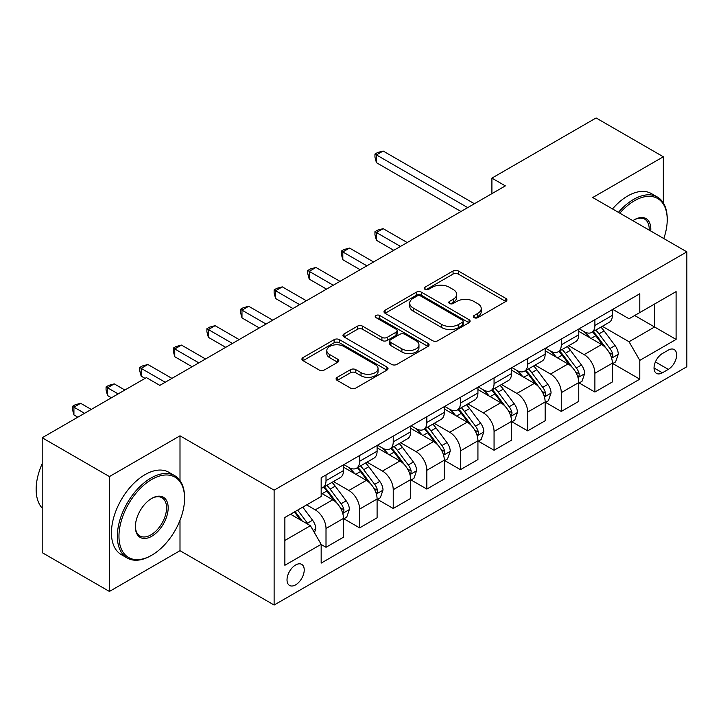 <?xml version="1.0" encoding="UTF-8"?>
<svg xmlns="http://www.w3.org/2000/svg" width="723" height="723" viewBox="0 0 723 723"><rect width="100%" height="100%" fill="white"/><g stroke="black" fill="none" stroke-linecap="round" stroke-linejoin="round"><path stroke-width="1.08" d="M474.107 317.65A2.612 1.509 0 0 0 477.795 317.65L505.838 301.464A3.732 2.151 0 0 0 506.931 299.937A3.732 2.151 0 0 0 505.838 298.409L458.337 270.98A3.732 2.151 0 0 0 453.059 270.98L425.016 287.176A2.612 1.509 0 0 0 424.247 288.242A2.612 1.509 0 0 0 425.016 289.308A2.612 1.509 0 0 0 428.712 289.308L432.336 287.212A11.948 6.896 0 0 1 449.227 287.212L453.185 289.498A11.948 6.896 0 0 1 456.683 294.378A11.948 6.896 0 0 1 453.185 299.25L449.561 301.346A2.612 1.509 0 0 0 448.793 302.413A2.612 1.509 0 0 0 449.561 303.479A2.612 1.509 0 0 0 453.258 303.479L456.882 301.383A11.948 6.896 0 0 1 473.773 301.383L477.731 303.669A11.948 6.896 0 0 1 481.229 308.549A11.948 6.896 0 0 1 477.731 313.421L474.107 315.517A2.612 1.509 0 0 0 473.339 316.584A2.612 1.509 0 0 0 474.107 317.65L474.107 315.517M295.626 584.853A12.164 7.022 120 0 0 303.57 574.125A12.164 7.022 120 0 0 301.708 564.374A12.164 7.022 120 0 0 295.626 564.979A12.164 7.022 120 0 0 287.673 575.707A12.164 7.022 120 0 0 289.543 585.449A12.164 7.022 120 0 0 295.626 584.853M337.189 377.343A3.732 2.151 0 0 0 336.096 378.87A3.732 2.151 0 0 0 337.189 380.388L350.519 388.088A3.732 2.151 0 0 0 355.797 388.088L386.941 370.104A3.732 2.151 0 0 0 388.034 368.585A3.732 2.151 0 0 0 386.941 367.058L339.43 339.629A3.732 2.151 0 0 0 334.153 339.629L303.009 357.614A3.732 2.151 0 0 0 301.916 359.132A3.732 2.151 0 0 0 303.009 360.66L319.114 369.95A3.732 2.151 0 0 0 324.392 369.95L337.722 362.259A3.732 2.151 0 0 0 338.816 360.732A3.732 2.151 0 0 0 337.722 359.214L329.733 354.604A9.986 5.766 0 0 1 326.814 350.528A9.986 5.766 0 0 1 332.978 345.196A9.986 5.766 0 0 1 343.859 346.453L375.129 364.509A9.986 5.766 0 0 1 378.057 368.585A9.986 5.766 0 0 1 371.893 373.908A9.986 5.766 0 0 1 361.012 372.661L355.797 369.652A3.732 2.151 0 0 0 350.519 369.652L337.189 377.343L337.189 380.388M180 435.815L109.417 476.574L42.196 437.758L42.196 552.643L109.417 591.45L180 550.7L274.116 605.034L274.116 490.158L180 435.815L180 480.551M663.325 202.901L663.325 156.774L592.743 197.524L686.85 251.866L274.116 490.158M663.325 156.774L596.104 117.966L491.911 178.12L491.911 193.647M42.196 437.758L146.389 377.605L159.837 385.368L505.35 185.883L491.911 178.12M432.598 340.696A3.732 2.151 0 0 0 437.876 340.696L469.019 322.72A3.732 2.151 0 0 0 470.113 321.193A3.732 2.151 0 0 0 469.019 319.665L421.518 292.246A3.732 2.151 0 0 0 416.24 292.246L385.097 310.221A3.732 2.151 0 0 0 384.003 311.749A3.732 2.151 0 0 0 385.097 313.267L432.598 340.696M377.035 318.219A2.612 1.509 0 0 1 379.683 318.581L379.683 315.481L427.98 343.362A3.732 2.151 0 0 1 429.073 344.889A3.732 2.151 0 0 1 427.98 346.407L396.837 364.392A3.732 2.151 0 0 1 391.559 364.392L344.058 336.963L344.058 333.918A3.732 2.151 0 0 0 342.964 335.445A3.732 2.151 0 0 0 344.058 336.963M344.058 333.918L357.379 326.218A3.732 2.151 0 0 1 362.657 326.218L381.925 337.343A3.732 2.151 0 0 0 387.203 337.343L396.05 332.237A3.732 2.151 0 0 0 397.144 330.718A3.732 2.151 0 0 0 396.05 329.191L375.987 317.614A2.612 1.509 0 0 1 375.219 316.547A2.612 1.509 0 0 1 376.837 315.156A2.612 1.509 0 0 1 379.683 315.481M668.296 350.131L662.385 353.547A11.785 6.805 120 0 0 654.677 363.931A11.785 6.805 120 0 0 656.484 373.375A11.785 6.805 120 0 0 662.385 372.797L668.296 369.381A11.785 6.805 120 0 0 675.996 358.988A11.785 6.805 120 0 0 674.188 349.543A11.785 6.805 120 0 0 668.296 350.131M274.116 605.034L686.85 366.742L686.85 251.866M612.77 309.381L629.037 318.771L639.792 312.562L639.792 293.773L321.166 477.731L321.166 496.52L284.871 517.478L284.871 565.287L321.166 544.329L321.166 563.118L639.792 379.159L639.792 360.379L629.037 341.744L602.304 326.308M639.792 312.562L676.095 291.604L676.095 339.421L639.792 360.379M109.417 476.574L109.417 591.45M634.686 315.508L654.586 326.995L654.586 304.022L676.095 291.604M629.037 341.744L654.586 326.995L676.095 339.421M284.871 540.452L310.411 525.702L290.51 514.216M321.166 544.491L326.01 547.284L326.01 528.495A15.21 8.784 -120 0 0 315.255 509.869L306.651 504.898M326.01 547.284L343.488 537.189L343.488 518.409A15.21 8.784 -120 0 0 332.734 499.783L321.166 493.104M343.886 518.798L359.62 527.88L359.62 509.091A15.21 8.784 -120 0 0 348.866 490.465L333.42 481.545M359.62 527.88L377.099 517.785L377.099 499.006A15.21 8.784 -120 0 0 366.344 480.37L343.488 467.175M377.496 499.394L393.231 508.477L393.231 489.688A15.21 8.784 -120 0 0 382.476 471.062L367.031 462.142M393.231 508.477L410.709 498.382L410.709 479.602A15.21 8.784 -120 0 0 399.955 460.967L377.099 447.772M411.107 479.991L426.841 489.064L426.841 470.284A15.21 8.784 -120 0 0 416.087 451.658L400.641 442.738M426.841 489.064L444.32 478.978L444.32 460.19A15.21 8.784 -120 0 0 433.565 441.563L410.709 428.368M444.717 460.578L460.452 469.661L460.452 450.881A15.21 8.784 -120 0 0 449.697 432.255L434.252 423.335M460.452 469.661L477.93 459.575L477.93 440.786A15.21 8.784 -120 0 0 467.175 422.16L444.32 408.965M478.328 441.175L494.062 450.257L494.062 431.477A15.21 8.784 -120 0 0 483.307 412.842L467.862 403.931M494.062 450.257L511.541 440.171L511.541 421.382A15.21 8.784 -120 0 0 500.786 402.756L477.93 389.561M511.938 421.771L527.673 430.854L527.673 412.074A15.21 8.784 -120 0 0 516.918 393.439L501.473 384.528M527.673 430.854L545.151 420.759L545.151 401.979A15.21 8.784 -120 0 0 534.396 383.353L511.541 370.158M545.549 402.368L561.283 411.45L561.283 392.661A15.21 8.784 -120 0 0 550.528 374.035L535.083 365.124M561.283 411.45L578.762 401.355L578.762 382.575A15.21 8.784 -120 0 0 568.007 363.949L545.151 350.745M579.159 382.964L594.893 392.047L594.893 373.258A15.21 8.784 -120 0 0 584.139 354.632L568.694 345.711M594.893 392.047L612.372 381.952L612.372 363.172A15.21 8.784 -120 0 0 601.617 344.537L578.762 331.342M579.159 328.784L584.139 331.658A15.21 8.784 -120 0 0 591.739 332.408A15.21 8.784 -120 0 0 594.893 325.449L594.893 319.702M545.549 348.188L550.528 351.062A15.21 8.784 -120 0 0 558.129 351.812A15.21 8.784 -120 0 0 561.283 344.853L561.283 339.105M511.938 367.591L516.918 370.465A15.21 8.784 -120 0 0 524.518 371.215A15.21 8.784 -120 0 0 527.673 364.256L527.673 358.509M478.328 386.995L483.307 389.869A15.21 8.784 -120 0 0 490.908 390.619A15.21 8.784 -120 0 0 494.062 383.66L494.062 377.912M444.717 406.398L449.697 409.272A15.21 8.784 -120 0 0 457.298 410.031A15.21 8.784 -120 0 0 460.452 403.063L460.452 397.325M411.107 425.811L416.087 428.676A15.21 8.784 -120 0 0 423.687 429.435A15.21 8.784 -120 0 0 426.841 422.467L426.841 416.728M377.496 445.214L382.476 448.088A15.21 8.784 -120 0 0 390.077 448.838A15.21 8.784 -120 0 0 393.231 441.87L393.231 436.132M343.886 464.618L348.866 467.492A15.21 8.784 -120 0 0 356.466 468.242A15.21 8.784 -120 0 0 359.62 461.283L359.62 455.535M612.77 363.561L639.792 379.159M591.739 332.408L609.218 322.322A15.21 8.784 -120 0 0 612.372 315.355L612.372 309.607M558.129 351.812L575.607 341.726A15.21 8.784 -120 0 0 578.762 334.758L578.762 329.019M524.518 371.215L541.997 361.129A15.21 8.784 -120 0 0 545.151 354.162L545.151 348.423M490.908 390.619L508.386 380.533A15.21 8.784 -120 0 0 511.541 373.565L511.541 367.826M457.298 410.031L474.776 399.936A15.21 8.784 -120 0 0 477.93 392.978L477.93 387.23M423.687 429.435L441.166 419.34A15.21 8.784 -120 0 0 444.32 412.381L444.32 406.633M390.077 448.838L407.555 438.744A15.21 8.784 -120 0 0 410.709 431.785L410.709 426.037M356.466 468.242L373.945 458.156A15.21 8.784 -120 0 0 377.099 451.188L377.099 445.449M321.166 488.26A15.21 8.784 -120 0 0 322.856 487.645L340.334 477.56A15.21 8.784 -120 0 0 343.488 470.592L343.488 464.853M322.856 487.645A15.21 8.784 -120 0 0 326.01 480.687L326.01 474.939M310.411 525.702L321.166 544.329M180 550.7L180 520.307M475.147 318.021L477.731 316.529A11.948 6.896 0 0 0 481.229 311.649L481.229 308.549M456.683 294.378L456.683 297.478A11.948 6.896 0 0 1 453.185 302.359L450.601 303.85M505.793 301.491L458.337 274.089A3.732 2.151 0 0 0 453.059 274.089L426.055 289.679M468.974 322.747L421.518 295.346A3.732 2.151 0 0 0 416.24 295.346L385.142 313.294M462.422 322.259A2.612 1.509 0 0 0 463.19 321.193A2.612 1.509 0 0 0 462.422 320.126L420.723 296.05A2.612 1.509 0 0 0 417.026 296.05L413.204 298.265A11.948 6.896 0 0 0 409.706 303.136A11.948 6.896 0 0 0 413.204 308.016L441.708 324.473A11.948 6.896 0 0 0 458.599 324.473L462.422 322.259L462.422 325.368A2.612 1.509 0 0 0 463.19 324.302L463.19 321.193M409.706 303.136L409.706 306.245A11.948 6.896 0 0 0 413.204 311.116L413.204 308.016M462.422 325.368L458.599 327.573A11.948 6.896 0 0 1 441.708 327.573L413.204 311.116M344.103 336.99L357.379 329.327L357.379 326.218M397.144 330.718L397.144 333.818A3.732 2.151 0 0 1 396.05 335.345L387.203 340.452A3.732 2.151 0 0 1 381.925 340.452L362.657 329.327A3.732 2.151 0 0 0 357.379 329.327M379.683 318.581L427.935 346.444M401.916 348.884A9.986 5.766 0 0 0 412.797 350.14A9.986 5.766 0 0 0 418.96 344.808A9.986 5.766 0 0 0 416.041 340.732L405.025 334.369A3.732 2.151 0 0 0 399.738 334.369L390.899 339.476A3.732 2.151 0 0 0 389.805 341.003A3.732 2.151 0 0 0 390.899 342.53L401.916 348.884L401.916 351.993A9.986 5.766 0 0 0 412.797 353.24A9.986 5.766 0 0 0 418.96 347.917L418.96 344.808M389.805 341.003L389.805 344.103A3.732 2.151 0 0 0 390.899 345.63L390.899 342.53M401.916 351.993L390.899 345.63M378.057 368.585L378.057 371.685A9.986 5.766 0 0 1 371.893 377.017A9.986 5.766 0 0 1 361.012 375.761L355.797 372.752A3.732 2.151 0 0 0 350.519 372.752L337.243 380.425M326.814 350.528L326.814 353.628A9.986 5.766 0 0 0 329.733 357.704L329.733 354.604M337.668 362.286L329.733 357.704M386.895 370.131L339.43 342.738A3.732 2.151 0 0 0 334.153 342.738L303.064 360.687M612.372 363.786L615.598 361.925L618.282 354.162A10.077 5.82 -120 0 0 615.065 345.585L604.085 330.917A29.092 16.792 -120 0 0 600.903 327.112M589.977 337.822A29.092 16.792 -120 0 0 584.021 331.595M611.45 357.614L612.625 356.349L612.842 354.595A10.077 5.82 -120 0 0 609.959 348.531L598.969 333.863A29.092 16.792 -120 0 0 595.797 330.068M593.095 331.631A24.148 13.945 60 0 1 597.053 336.132L606.353 348.549M407.212 242.548L383.145 228.658L376.421 232.535L376.421 240.298L393.764 250.312M592.571 331.929A29.092 16.792 60 0 1 595.743 335.734L603.054 345.477M376.421 240.298L374.948 234.785L374.948 231.685L400.488 246.426M374.948 231.685L377.632 230.131L383.145 228.658M467.709 207.618L376.421 154.912L383.145 151.035L474.433 203.741M460.985 211.496L376.421 162.675L376.421 154.912L374.948 154.062L377.632 152.508L383.145 151.035M376.421 162.675L374.948 157.162L374.948 154.062M578.762 383.199L581.988 381.328L584.672 373.565A10.077 5.82 -120 0 0 581.455 364.988L570.474 350.321A29.092 16.792 -120 0 0 567.293 346.525M556.367 357.225A29.092 16.792 -120 0 0 550.411 350.998M577.84 377.026L579.015 375.761L579.231 373.999A10.077 5.82 -120 0 0 576.348 367.935L565.359 353.276A29.092 16.792 -120 0 0 562.187 349.471M559.485 351.035A24.148 13.945 60 0 1 563.443 355.544L572.743 367.953M373.601 261.952L349.534 248.061L342.81 251.938L342.81 259.702L360.153 269.715M558.96 351.333A29.092 16.792 60 0 1 562.133 355.138L569.435 364.889M342.81 259.702L341.337 254.189L341.337 251.089L366.877 265.838M341.337 251.089L344.021 249.534L349.534 248.061M545.151 402.603L548.377 400.741L551.062 392.978A10.077 5.82 -120 0 0 547.844 384.392L536.864 369.724A29.092 16.792 -120 0 0 533.682 365.928M522.756 376.638A29.092 16.792 -120 0 0 516.8 370.402M544.229 396.43L545.404 395.165L545.621 393.402A10.077 5.82 -120 0 0 542.738 387.347L531.748 372.679A29.092 16.792 -120 0 0 528.576 368.875M525.874 370.438A24.148 13.945 60 0 1 529.832 374.948L539.132 387.356M339.991 281.355L315.924 267.465L309.2 271.342L309.2 279.105L326.543 289.119M525.35 370.736A29.092 16.792 60 0 1 528.522 374.541L535.824 384.293M309.2 279.105L307.727 273.592L307.727 270.492L333.267 285.242M307.727 270.492L310.411 268.938L315.924 267.465M511.541 422.006L514.767 420.144L517.451 412.381A10.077 5.82 -120 0 0 514.234 403.796L503.253 389.137A29.092 16.792 -120 0 0 500.072 385.332M489.146 396.041A29.092 16.792 -120 0 0 483.19 389.805M510.619 415.833L511.794 414.568L512.011 412.806A10.077 5.82 -120 0 0 509.128 406.751L498.138 392.083A29.092 16.792 -120 0 0 494.966 388.278M492.264 389.842A24.148 13.945 60 0 1 496.222 394.351L505.522 406.76M306.38 300.759L282.313 286.868L275.59 290.754L275.59 298.509L292.932 308.522M491.739 390.14A29.092 16.792 60 0 1 494.912 393.945L502.214 403.696M275.59 298.509L274.116 293.005L274.116 289.896L299.656 304.645M274.116 289.896L276.801 288.341L282.313 286.868M477.93 441.41L481.156 439.548L483.841 431.785A10.077 5.82 -120 0 0 480.623 423.199L469.643 408.54A29.092 16.792 -120 0 0 466.462 404.735M455.535 415.445A29.092 16.792 -120 0 0 449.579 409.209M477.008 435.237L478.183 433.972L478.4 432.209A10.077 5.82 -120 0 0 475.517 426.154L464.528 411.486A29.092 16.792 -120 0 0 461.355 407.682M458.653 409.245A24.148 13.945 60 0 1 462.612 413.755L471.911 426.163M272.77 320.172L248.703 306.272L241.979 310.158L241.979 317.921L259.322 327.926M458.129 409.552A29.092 16.792 60 0 1 461.301 413.348L468.603 423.1M241.979 317.921L240.506 312.408L240.506 309.299L266.046 324.049M240.506 309.299L243.19 307.745L248.703 306.272M663.795 238.554A46.389 26.787 120 0 0 667.221 219.729A46.389 26.787 120 0 0 634.414 200.786A46.389 26.787 120 0 0 619.828 213.168M618.418 212.354A47.528 27.447 -60 0 1 633.61 199.394A47.528 27.447 -60 0 1 657.379 197.036A47.528 27.447 -60 0 1 667.221 218.798L667.221 219.729M632.878 220.705A23.199 13.394 -60 0 1 634.414 219.729L634.414 219.729A23.199 13.394 -60 0 1 650.745 231.017M612.508 208.938A47.528 27.447 -60 0 1 627.7 195.978A47.528 27.447 -60 0 1 651.459 193.619L657.379 197.036M649.191 230.113A22.052 12.734 120 0 0 644.636 219.105A22.052 12.734 120 0 0 634.008 219.973M150.962 555.662L151.767 555.201A46.389 26.787 120 0 0 184.573 498.382A46.389 26.787 120 0 0 151.767 479.439A46.389 26.787 120 0 0 118.97 536.258A46.389 26.787 120 0 0 151.767 555.201L150.962 555.662A47.528 27.447 -60 0 1 127.194 558.02A47.528 27.447 -60 0 1 119.91 519.927A47.528 27.447 -60 0 1 150.962 478.048A47.528 27.447 -60 0 1 174.731 475.689A47.528 27.447 -60 0 1 184.573 497.451L184.573 498.382M151.767 536.258A23.199 13.394 -60 0 1 135.373 526.787A23.199 13.394 -60 0 1 151.767 498.382L151.767 498.382A23.199 13.394 -60 0 1 168.17 507.853A23.199 13.394 -60 0 1 151.767 536.258M135.373 526.317A22.052 12.734 120 0 0 139.937 535.96A22.052 12.734 120 0 0 150.962 534.866A22.052 12.734 120 0 0 165.368 515.427A22.052 12.734 120 0 0 161.988 497.758A22.052 12.734 120 0 0 151.36 498.626M127.194 558.02L121.283 554.604A47.528 27.447 -60 0 1 113.999 516.52A47.528 27.447 -60 0 1 145.052 474.631A47.528 27.447 -60 0 1 168.811 472.273L174.731 475.689M42.196 508.097A47.528 27.447 -60 0 1 42.196 463.669M444.32 460.813L447.546 458.951L450.23 451.188A10.077 5.82 -120 0 0 447.013 442.612L436.032 427.944A29.092 16.792 -120 0 0 432.851 424.139M421.925 434.848A29.092 16.792 -120 0 0 415.969 428.612M443.398 454.64L444.573 453.375L444.79 451.622A10.077 5.82 -120 0 0 441.907 445.558L430.917 430.89A29.092 16.792 -120 0 0 427.745 427.094M425.043 428.658A24.148 13.945 60 0 1 429.001 433.158L438.301 445.567M239.159 339.575L215.093 325.675L208.369 329.561L208.369 337.325L225.712 347.338M424.518 428.956A29.092 16.792 60 0 1 427.691 432.752L434.993 442.503M208.369 337.325L206.895 331.812L206.895 328.703L232.435 343.452M206.895 328.703L209.58 327.158L215.093 325.675M410.709 480.217L413.936 478.355L416.62 470.592A10.077 5.82 -120 0 0 413.402 462.015L402.422 447.347A29.092 16.792 -120 0 0 399.241 443.542M388.314 454.252A29.092 16.792 -120 0 0 382.359 448.016M409.787 474.044L410.962 472.779L411.179 471.025A10.077 5.82 -120 0 0 408.296 464.961L397.307 450.293A29.092 16.792 -120 0 0 394.134 446.498M391.432 448.061A24.148 13.945 60 0 1 395.391 452.562L404.69 464.979M205.549 358.979L181.482 345.088L174.758 348.965L174.758 356.728L192.101 366.742M390.908 448.359A29.092 16.792 60 0 1 394.08 452.164L401.382 461.907M174.758 356.728L173.285 351.215L173.285 348.115L198.825 362.856M173.285 348.115L175.969 346.561L181.482 345.088M377.099 499.62L380.325 497.758L383.009 489.995A10.077 5.82 -120 0 0 379.792 481.419L368.811 466.751A29.092 16.792 -120 0 0 365.63 462.955M354.704 473.655A29.092 16.792 -120 0 0 348.748 467.429M376.177 493.457L377.352 492.182L377.569 490.429A10.077 5.82 -120 0 0 374.686 484.365L363.696 469.706A29.092 16.792 -120 0 0 360.524 465.901M357.822 467.465A24.148 13.945 60 0 1 361.78 471.965L371.08 484.383M171.938 378.382L147.872 364.491L141.148 368.369L141.148 376.132L145.043 378.382M357.298 467.763A29.092 16.792 60 0 1 360.47 471.568L367.772 481.319M141.148 376.132L139.675 370.619L139.675 367.519L165.215 382.259M139.675 367.519L142.359 365.965L147.872 364.491M343.488 519.033L346.715 517.162L349.399 509.408A10.077 5.82 -120 0 0 346.181 500.822L335.201 486.154A29.092 16.792 -120 0 0 332.02 482.358M342.566 512.86L343.741 511.595L343.958 509.832A10.077 5.82 -120 0 0 341.075 503.768L330.086 489.11A29.092 16.792 -120 0 0 326.913 485.305M324.211 486.868A24.148 13.945 60 0 1 328.17 491.378L337.469 503.786M124.88 390.022L114.261 383.895L107.537 387.772L107.537 395.535L111.432 397.786M323.687 487.166A29.092 16.792 60 0 1 326.859 490.971L334.162 500.723M107.537 395.535L106.064 390.022L106.064 386.922L118.156 393.908M106.064 386.922L108.748 385.368L114.261 383.895M314.442 532.688L315.788 528.811A10.077 5.82 -120 0 0 312.571 520.226L302.765 507.139M91.27 409.426L80.651 403.298L73.927 407.176L73.927 414.939L77.822 417.189M308.378 524.527A10.077 5.82 -120 0 0 307.465 523.181L297.659 510.095M295.138 511.55L302.178 520.949M294.433 511.956L300.406 519.927M73.927 414.939L72.454 409.435L72.454 406.326L84.546 413.312M72.454 406.326L75.138 404.772L80.651 403.298M315.255 509.869L332.734 499.783M348.866 490.465L366.344 480.37M382.476 471.062L399.955 460.967M416.087 451.658L433.565 441.563M449.697 432.255L467.175 422.16M483.307 412.842L500.786 402.756M516.918 393.439L534.396 383.353M550.528 374.035L568.007 363.949M584.139 354.632L601.617 344.537M594.893 325.449L612.372 315.355M594.893 373.258L612.372 363.172M561.283 392.661L578.762 382.575M561.283 344.853L578.762 334.758M527.673 412.074L545.151 401.979M527.673 364.256L545.151 354.162M494.062 431.477L511.541 421.382M494.062 383.66L511.541 373.565M460.452 450.881L477.93 440.786M460.452 403.063L477.93 392.978M426.841 470.284L444.32 460.19M426.841 422.467L444.32 412.381M393.231 489.688L410.709 479.602M393.231 441.87L410.709 431.785M359.62 509.091L377.099 499.006M359.62 461.283L377.099 451.188M326.01 528.495L343.488 518.409M326.01 480.687L343.488 470.592M655.4 361.934L668.296 369.381M654.044 367.98L662.385 372.797M477.731 316.529L477.731 313.421M449.561 303.479L449.561 301.346M453.185 302.359L453.185 299.25M425.016 289.308L425.016 287.176M453.059 274.089L453.059 270.98M458.337 274.089L458.337 270.98M505.838 301.464L505.838 298.409M385.097 313.267L385.097 310.221M416.24 295.346L416.24 292.246M421.518 295.346L421.518 292.246M469.019 322.72L469.019 319.665M441.708 327.573L441.708 324.473M458.599 327.573L458.599 324.473M362.657 329.327L362.657 326.218M381.925 340.452L381.925 337.343M387.203 340.452L387.203 337.343M396.05 335.345L396.05 332.237M427.98 346.407L427.98 343.362M350.519 372.752L350.519 369.652M355.797 372.752L355.797 369.652M361.012 375.761L361.012 372.661M337.722 362.259L337.722 359.214M303.009 360.66L303.009 357.614M334.153 342.738L334.153 339.629M339.43 342.738L339.43 339.629M386.941 370.104L386.941 367.058M611.613 358.174L618.219 354.36M598.969 333.863L604.085 330.917M591.053 338.445L595.743 335.734M609.959 348.531L615.065 345.585M609.164 352.472L612.842 354.595M578.002 377.578L584.609 373.764M565.359 353.276L570.474 350.321M557.442 357.849L562.133 355.138M576.348 367.935L581.455 364.988M575.553 371.875L579.231 373.999M544.392 396.981L550.998 393.167M531.748 372.679L536.864 369.724M523.832 377.252L528.522 374.541M542.738 387.347L547.844 384.392M541.943 391.279L545.621 393.402M510.781 416.385L517.388 412.571M498.138 392.083L503.253 389.137M490.221 396.656L494.912 393.945M509.128 406.751L514.234 403.796M508.332 410.682L512.011 412.806M477.171 435.788L483.777 431.974M464.528 411.486L469.643 408.54M456.611 416.059L461.301 413.348M475.517 426.154L480.623 423.199M474.722 430.086L478.4 432.209M443.561 455.192L450.167 451.387M430.917 430.89L436.032 427.944M423 435.463L427.691 432.752M441.907 445.558L447.013 442.612M441.111 449.489L444.79 451.622M409.95 474.595L416.556 470.79M397.307 450.293L402.422 447.347M389.39 454.866L394.08 452.164M408.296 464.961L413.402 462.015M407.501 468.902L411.179 471.025M376.34 494.008L382.946 490.194M363.696 469.706L368.811 466.751M355.779 474.279L360.47 471.568M374.686 484.365L379.792 481.419M373.89 488.305L377.569 490.429M342.729 513.411L349.336 509.598M330.086 489.11L335.201 486.154M322.169 493.682L326.859 490.971M341.075 503.768L346.181 500.822M340.28 507.709L343.958 509.832M313.167 530.474L315.725 529.001M307.465 523.181L312.571 520.226"/></g></svg>
